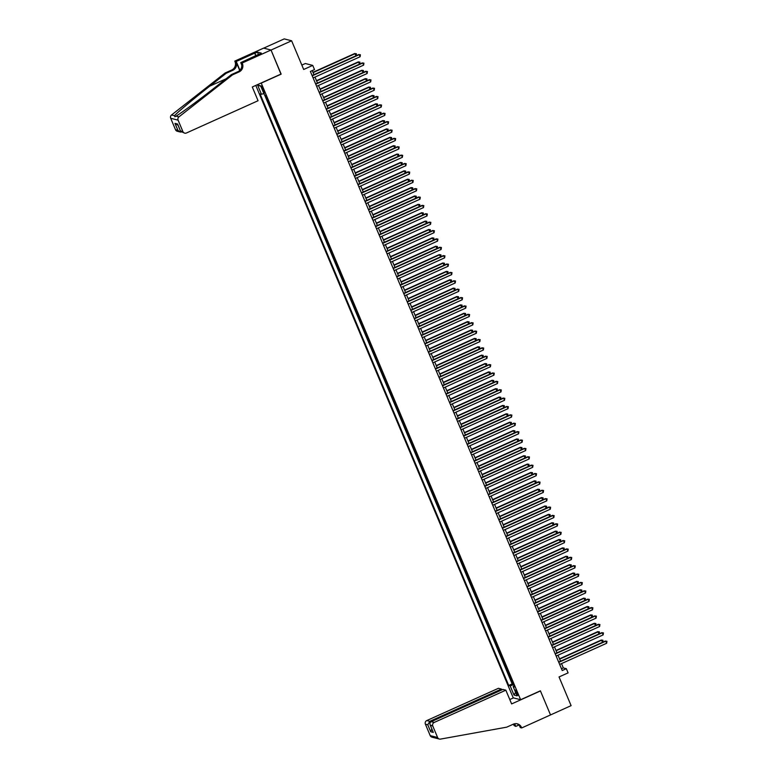 <?xml version="1.0" encoding="UTF-8"?>
<svg xmlns="http://www.w3.org/2000/svg" width="778" height="778" viewBox="0 0 778 778"><rect width="100%" height="100%" fill="white"/><g stroke="black" fill="none" stroke-linecap="round" stroke-linejoin="round"><path stroke-width="1.17" d="M517.312 692.897A2.937 0.525 -114.2 0 0 515.464 690.047A2.937 0.525 -114.2 0 0 516.028 692.566A2.937 0.525 -114.2 0 0 517.876 695.406A2.937 0.525 -114.2 0 0 517.312 692.897M255.787 85.415L513.227 697.837L520.628 699.723L261.184 82.983M263.684 48.148L284.223 38.9L291.624 40.787L303.683 69.485L312.737 65.401L305.336 63.524L301.835 65.099M520.628 699.723L540.389 690.825L550.513 714.914L540.447 690.952L511.623 703.925L505.846 690.183L434.212 722.441A2.752 2.684 104.3 0 0 432.792 726.069L437.606 737.505A2.752 2.684 104.3 0 0 440.504 739.1L506.702 727.167L513.285 724.201A6.428 6.263 -75.7 0 1 521.523 727.469L521.717 727.936L571.101 705.646L559.042 676.948L568.096 672.873L566.335 668.681L563.33 667.913L561.521 663.595M280.946 74.085L271.036 50.055L291.624 40.787M265.337 95.266L266.728 97.376M268.274 101.062L270.248 105.75M271.794 109.435L273.768 114.133M275.324 117.818L277.289 122.506M278.845 126.192L280.819 130.889M282.365 134.575L284.34 139.272M285.886 142.958L287.86 147.645M289.406 151.331L291.38 156.028M292.927 159.714L294.901 164.401M296.457 168.087L298.421 172.784M299.977 176.47L301.952 181.157M303.498 184.853L305.472 189.54M307.018 193.226L308.992 197.923M310.539 201.609L312.513 206.296M314.059 209.982L316.033 214.679M317.589 218.365L319.554 223.053M321.11 226.738L323.084 231.436M324.63 235.121L326.604 239.809M328.151 243.504L330.125 248.192M331.671 251.877L333.645 256.575M335.201 260.26L337.166 264.948M338.722 268.634L340.696 273.331M342.242 277.017L344.216 281.704M345.763 285.39L347.737 290.087M349.283 293.773L351.257 298.46M352.804 302.156L354.778 306.843M356.334 310.529L358.298 315.226M359.854 318.912L361.828 323.599M363.375 327.285L365.349 331.982M366.895 335.668L368.869 340.356M370.416 344.041L372.39 348.739M373.936 352.424L375.91 357.121M377.466 360.807L379.431 365.495M380.987 369.18L382.961 373.878M384.507 377.563L386.481 382.251M388.028 385.937L390.002 390.634M391.548 394.32L393.522 399.007M395.068 402.693L397.043 407.39M398.599 411.076L400.563 415.773M402.119 419.459L404.093 424.146M405.639 427.832L407.614 432.529M409.16 436.215L411.134 440.902M412.68 444.588L414.655 449.285M416.211 452.971L418.175 457.659M419.731 461.354L421.695 466.041M423.251 469.727L425.226 474.424M426.772 478.11L428.746 482.798M430.292 486.483L432.267 491.181M433.813 494.866L435.787 499.554M437.343 503.24L439.307 507.937M440.863 511.623L442.838 516.31M444.384 520.005L446.358 524.693M447.904 528.379L449.879 533.076M451.425 536.762L453.399 541.449M454.945 545.135L456.919 549.832M458.475 553.518L460.44 558.205M461.996 561.891L463.97 566.588M465.516 570.274L467.49 574.961M469.037 578.657L471.011 583.344M472.557 587.03L474.531 591.727M476.078 595.413L478.052 600.101M479.608 603.786L481.572 608.484M483.128 612.169L485.102 616.857M486.649 620.543L488.623 625.24M490.169 628.925L492.143 633.623M493.69 637.308L495.664 641.996M497.21 645.682L499.184 650.379M500.74 654.065L502.705 658.752M504.261 662.438L506.235 667.135M507.781 670.821L509.755 675.508M312.737 65.401L314.506 69.592L310.383 71.45L562.222 670.529L566.335 668.681M262.069 88.371L262.847 90.219A2.849 0.506 -114.2 0 0 264.627 92.971A2.849 0.506 -114.2 0 0 264.082 90.53L263.304 88.692A2.849 0.506 -114.2 0 0 261.525 85.94A2.849 0.506 -114.2 0 0 262.069 88.371L262.983 87.963M514.141 685.943L513.159 686.595L514.559 686.955L265.901 95.412L264.501 95.052L260.63 85.833L257.586 85.065L261.457 94.284L260.056 93.924L508.724 685.467L510.125 685.826L513.626 684.728M513.159 686.595L517.039 695.814L513.995 695.046L510.125 685.826M266.864 97.707L266.3 97.561M264.666 95.101L512.177 683.911L513.276 683.891M511.302 679.194L510.738 679.058L512.848 684.086M509.891 675.849L509.327 675.703M506.371 667.466L505.807 667.32M502.851 659.092L502.287 658.947M499.33 650.709L498.766 650.564M495.81 642.336L495.236 642.19M492.279 633.953L491.715 633.807M488.759 625.57L488.195 625.434M485.239 617.197L484.675 617.051M481.718 608.814L481.154 608.668M478.198 600.441L477.634 600.295M474.677 592.058L474.103 591.912M471.147 583.685L470.583 583.539M467.627 575.302L467.063 575.156M464.106 566.919L463.542 566.783M460.586 558.546L460.022 558.4M457.065 550.163L456.501 550.017M453.545 541.789L452.971 541.644M450.015 533.407L449.451 533.261M446.494 525.024L445.93 524.887M442.974 516.65L442.41 516.504M439.453 508.267L438.889 508.131M435.933 499.894L435.369 499.748M432.412 491.511L431.839 491.365M428.882 483.138L428.318 482.992M425.362 474.755L424.798 474.609M421.841 466.372L421.277 466.236M418.321 457.999L417.757 457.853M414.8 449.616L414.227 449.48M411.27 441.243L410.706 441.097M407.75 432.86L407.186 432.714M404.229 424.487L403.665 424.341M400.709 416.104L400.145 415.958M397.188 407.721L396.624 407.584M393.668 399.347L393.094 399.202M390.138 390.964L389.574 390.819M386.617 382.591L386.053 382.445M383.097 374.208L382.533 374.062M379.576 365.835L379.012 365.689M376.056 357.452L375.492 357.306M372.536 349.069L371.962 348.933M369.005 340.696L368.441 340.55M365.485 332.313L364.921 332.167M361.964 323.94L361.4 323.794M358.444 315.557L357.88 315.411M354.924 307.184L354.36 307.038M351.403 298.801L350.829 298.655M347.873 290.418L347.309 290.282M344.353 282.044L343.788 281.899M340.832 273.661L340.268 273.516M337.312 265.288L336.748 265.142M333.791 256.905L333.227 256.759M330.261 248.522L329.697 248.386M326.741 240.149L326.176 240.003M323.22 231.766L322.656 231.63M319.7 223.393L319.136 223.247M316.179 215.01L315.615 214.864M312.659 206.637L312.085 206.491M309.129 198.254L308.565 198.108M305.608 189.871L305.044 189.735M302.088 181.498L301.524 181.352M298.567 173.115L298.003 172.979M295.047 164.742L294.483 164.596M291.526 156.359L290.953 156.213M287.996 147.985L287.432 147.839M284.476 139.602L283.912 139.457M280.955 131.219L280.391 131.083M277.435 122.846L276.871 122.7M273.914 114.463L273.35 114.317M270.394 106.09L269.82 105.944M281.159 74.143L261.398 83.042M560.51 661.203L558.001 655.222M556.99 652.83L554.471 646.839M553.469 644.447L550.95 638.456M549.949 636.073L547.43 630.083M546.428 627.69L543.91 621.7M542.908 619.307L540.389 613.327M539.378 610.934L536.869 604.944M535.857 602.551L533.338 596.57M532.337 594.178L529.818 588.187M528.816 585.795L526.298 579.805M525.296 577.422L522.777 571.431M521.775 569.039L519.257 563.048M518.245 560.656L515.736 554.675M514.725 552.283L512.206 546.292M511.204 543.9L508.686 537.919M507.684 535.527L505.165 529.536M504.163 527.144L501.645 521.153M500.633 518.77L498.124 512.78M497.113 510.387L494.594 504.397M493.592 502.005L491.074 496.024M490.072 493.631L487.553 487.641M486.551 485.248L484.033 479.267M483.031 476.875L480.512 470.885M479.501 468.492L476.992 462.502M475.98 460.109L473.462 454.128M472.46 451.736L469.941 445.745M468.94 443.353L466.421 437.372M465.419 434.98L462.9 428.989M461.899 426.597L459.38 420.606M458.368 418.224L455.859 412.233M454.848 409.841L452.329 403.85M451.328 401.458L448.809 395.477M447.807 393.084L445.288 387.094M444.287 384.702L441.768 378.721M440.766 376.328L438.247 370.338M437.236 367.945L434.727 361.955M433.716 359.572L431.197 353.582M430.195 351.189L427.676 345.199M426.675 342.806L424.156 336.825M423.154 334.433L420.635 328.442M419.624 326.05L417.115 320.069M416.104 317.677L413.585 311.686M412.583 309.294L410.064 303.303M409.063 300.921L406.544 294.93M405.542 292.538L403.023 286.547M402.022 284.155L399.503 278.174M398.492 275.782L395.983 269.791M394.971 267.399L392.452 261.418M391.451 259.025L388.932 253.035M387.93 250.642L385.411 244.652M384.41 242.269L381.891 236.279M380.889 233.886L378.371 227.896M377.359 225.503L374.85 219.522M373.839 217.13L371.32 211.139M370.318 208.747L367.8 202.766M366.798 200.374L364.279 194.383M363.277 191.991L360.759 186M359.757 183.608L357.238 177.627M356.227 175.235L353.718 169.244M352.706 166.852L350.188 160.871M349.186 158.479L346.667 152.488M345.665 150.096L343.147 144.105M342.145 141.722L339.626 135.732M338.615 133.339L336.106 127.349M335.094 124.957L332.585 118.976M331.574 116.583L329.055 110.593M328.053 108.2L325.535 102.219M324.533 99.827L322.014 93.837M321.013 91.444L318.494 85.454M317.482 83.071L314.973 77.08M313.962 74.688L312.25 70.603M561.473 668.759L563.33 667.913M263.859 93.525L261.457 94.284M512.177 683.911L508.724 685.467M260.815 86.28L257.586 85.065M513.995 695.046L515.571 692.323M312.221 75.826L359.222 54.664L360.107 56.755L313.106 77.917M312.104 75.524L358.726 54.538L360.409 54.771L360.107 56.755M358.726 54.538L360.409 54.771M356.1 55.715L354.719 53.517L312.97 72.315M354.719 53.517L356.412 53.75L355.225 53.643L313.096 72.617M356.412 53.75L356.12 55.705M258.063 100.732L186.428 132.989A2.752 2.684 104.3 0 1 182.898 131.589L178.094 120.152L170.693 118.266A2.752 2.684 -75.7 0 1 171.539 114.979L225.105 72.996L231.688 70.03A6.428 6.263 104.3 0 0 234.985 61.569L234.791 61.102L263.616 48.129L271.016 50.016L281.111 74.017L252.286 86.99L258.063 100.732M225.105 72.996L226.194 73.268L209.778 86.144C194.023 98.436 177.355 112.411 174.467 115.728L174.943 116.778L176.013 116.126C180.943 113.325 199.343 99.788 214.991 87.476L231.406 74.6L238 71.634A6.428 6.263 104.3 0 0 241.297 63.174L242.386 63.446L242.201 62.989L271.016 50.016M231.406 74.6L232.505 74.873L239.089 71.907A6.428 6.263 104.3 0 0 242.386 63.446M239.721 70.487L236.084 61.841A6.428 6.263 104.3 0 1 232.787 70.302L226.194 73.268M175.497 129.702L177.89 130.315L180.156 131.988L177.287 131.258A2.752 2.684 -75.7 0 1 175.497 129.702L170.693 118.266M176.013 116.126L178.94 116.865L232.505 74.873M255.816 55.831L254.688 53.167L256.05 55.724M258.948 54.421L261.34 53.118L257.479 52.136L255.009 53.254M258.87 54.236L240.742 62.619L242.201 62.989M234.791 61.102L236.249 61.472L239.945 70.263M254.688 53.167L236.249 61.472M241.773 65.051L240.742 62.619M178.94 116.865A2.752 2.684 104.3 0 0 178.094 120.152M257.479 52.136L258.52 54.616M180.156 131.988L181.148 132.085M177.89 130.315L174.962 123.362L178.045 125.248M174.962 123.362L177.588 124.023L177.909 124.791M177.588 124.023L180.632 131.385L184.687 133.145M501.791 689.901L501.431 689.065L498.445 688.297L426.811 720.554L429.796 721.323L430.283 722.47M501.431 689.065L429.796 721.323L427.783 724.795L425.391 724.182L430.205 735.618L437.606 737.505M518.897 725.008L515.765 726.419L514.122 725.582A6.428 6.263 -75.7 0 0 513.315 724.192M521.717 727.936L520.258 727.566L519.412 725.553M513.441 697.895L509.775 699.539M505.846 690.183L502.86 689.425L431.216 721.683L434.212 722.441M514.355 723.832L515.211 725.864L514.122 725.582M514.647 723.764L515.765 726.419M439.395 739.061L431.994 737.174A2.752 2.684 -75.7 0 1 430.205 735.618M425.391 724.182A2.752 2.684 -75.7 0 1 426.811 720.554M516.787 723.725A6.428 6.263 -75.7 0 1 520.424 727.197L521.523 727.469M513.957 723.948A6.428 6.263 -75.7 0 1 515.211 725.864M432.792 726.069L430.146 724.96L432.899 731.398M433.074 731.913L430.399 725.456C429.563 723.783 429.835 722.519 431.216 721.683M433.327 732.419L430.711 731.748L431.8 728.889M315.751 84.199L362.743 63.037L363.627 65.138L316.627 86.3M315.625 83.907L362.247 62.911L363.929 63.144L363.627 65.138M362.247 62.911L363.929 63.144M319.272 92.582L366.273 71.42L367.148 73.511L320.147 94.673M319.145 92.281L365.767 71.294L367.449 71.527L367.148 73.511M365.767 71.294L367.449 71.527M322.792 100.965L369.793 79.794L370.668 81.894L323.667 103.056M322.666 100.663L369.287 79.667L370.98 79.91L370.668 81.894M369.287 79.667L370.98 79.91M326.313 109.338L373.314 88.177L374.189 90.267L327.198 111.429M326.186 109.046L372.818 88.05L374.5 88.284L374.189 90.267M372.818 88.05L374.5 88.284M358.25 61.89L359.932 62.133L359.64 64.088L358.25 61.89L316.49 80.698M359.932 62.133L358.746 62.026L316.617 80.99M363.141 72.471L361.77 70.273L320.011 89.071M361.77 70.273L363.452 70.506L362.266 70.399L320.137 89.373M363.452 70.506L363.17 72.461M365.29 78.656L366.973 78.889L366.691 80.844L365.29 78.656L323.531 97.454M366.973 78.889L365.786 78.782L323.658 97.746M370.182 89.237L368.811 87.029L327.052 105.827M368.811 87.029L370.493 87.262L369.317 87.155L327.178 106.129M370.493 87.262L370.211 89.217M329.833 117.721L376.834 96.56L377.719 98.65L330.718 119.812M329.707 117.42L376.338 96.423L378.02 96.667L377.719 98.65M376.338 96.423L378.02 96.667M373.703 97.61L372.331 95.412L330.582 114.21M372.331 95.412L374.024 95.645L372.837 95.538L330.699 114.512M374.024 95.645L373.732 97.6M333.354 126.094L380.354 104.933L381.239 107.033L334.239 128.195M333.237 125.803L379.859 104.806L381.541 105.04L381.239 107.033M379.859 104.806L381.541 105.04M375.852 103.785L377.544 104.028L377.252 105.983L375.852 103.785L334.102 122.593M377.544 104.028L376.358 103.912L334.229 122.885M336.884 134.477L383.875 113.316L384.76 115.407L337.759 136.568M336.757 134.176L383.379 113.189L385.061 113.423L384.76 115.407M383.379 113.189L385.061 113.423M380.753 114.366L379.382 112.168L337.623 130.967M379.382 112.168L381.064 112.402L379.878 112.295L337.749 131.268M381.064 112.402L380.773 114.356M340.404 142.851L387.405 121.689L388.28 123.79L341.279 144.951M340.278 142.559L386.899 121.562L388.582 121.796L388.28 123.79M386.899 121.562L388.582 121.796M382.902 120.541L384.585 120.785L384.303 122.739L382.902 120.541L341.143 139.35M384.585 120.785L383.398 120.678L341.27 139.641M343.925 151.233L390.926 130.072L391.801 132.163L344.81 153.324M343.798 150.932L390.42 129.945L392.112 130.179L391.801 132.163M390.42 129.945L392.112 130.179M387.794 131.122L386.423 128.924L344.664 147.723M386.423 128.924L388.105 129.158L386.919 129.051L344.79 148.024M388.105 129.158L387.823 131.112M347.445 159.616L394.446 138.445L395.331 140.546L348.33 161.707M347.319 159.315L393.95 138.319L395.632 138.562L395.331 140.546M393.95 138.319L395.632 138.562M389.943 137.307L391.626 137.541L391.344 139.495L389.943 137.307L348.194 156.106M391.626 137.541L390.449 137.434L348.311 156.397M350.966 167.99L397.966 146.828L398.851 148.919L351.851 170.09M350.849 167.698L397.47 146.702L399.153 146.935L398.851 148.919M397.47 146.702L399.153 146.935M394.835 147.888L393.464 145.681L351.714 164.489M393.464 145.681L395.156 145.914L393.969 145.807L351.841 164.78M395.156 145.914L394.864 147.869M354.496 176.373L401.487 155.211L402.372 157.302L355.371 178.463M354.369 176.071L400.991 155.085L402.673 155.318L402.372 157.302M400.991 155.085L402.673 155.318M398.365 156.261L396.984 154.063L355.235 172.862M396.984 154.063L398.676 154.297L397.49 154.19L355.361 173.163M398.676 154.297L398.385 156.252M358.016 184.746L405.017 163.584L405.892 165.685L358.891 186.846M357.89 184.454L404.511 163.458L406.194 163.691L405.892 165.685M404.511 163.458L406.194 163.691M401.886 164.644L400.514 162.437L358.755 181.245M400.514 162.437L402.197 162.68L401.01 162.563L358.882 181.537M402.197 162.68L401.915 164.635M361.537 193.129L408.538 171.967L409.413 174.058L362.412 195.22M361.41 192.827L408.032 171.841L409.714 172.074L409.413 174.058M408.032 171.841L409.714 172.074M405.406 173.017L404.035 170.82L362.276 189.618M404.035 170.82L405.717 171.053L404.531 170.946L362.402 189.92M405.717 171.053L405.435 173.008M365.057 201.502L412.058 180.34L412.933 182.441L365.942 203.603M364.931 201.21L411.552 180.214L413.244 180.447L412.933 182.441M411.552 180.214L413.244 180.447M408.927 181.4L407.555 179.203L365.796 198.001M407.555 179.203L409.238 179.436L408.051 179.329L365.923 198.293M409.238 179.436L408.956 181.391M368.577 209.885L415.578 188.723L416.463 190.814L369.462 211.976M368.451 209.593L415.082 188.597L416.765 188.83L416.463 190.814M415.082 188.597L416.765 188.83M412.447 189.783L411.076 187.576L369.326 206.374M411.076 187.576L412.758 187.809L411.581 187.702L369.443 206.676M412.758 187.809L412.476 189.764M372.098 218.268L419.099 197.097L419.984 199.197L372.983 220.359M371.981 217.966L418.603 196.97L420.285 197.213L419.984 199.197M418.603 196.97L420.285 197.213M414.596 195.959L416.288 196.192L415.997 198.147L414.596 195.959L372.847 214.757M416.288 196.192L415.102 196.085L372.973 215.049M375.628 226.641L422.619 205.48L423.504 207.57L376.503 228.742M375.502 226.349L422.123 205.353L423.806 205.587L423.504 207.57M422.123 205.353L423.806 205.587M419.498 206.54L418.126 204.332L376.367 223.14M418.126 204.332L419.809 204.565L418.622 204.458L376.494 223.432M419.809 204.565L419.517 206.52M379.149 235.024L426.149 213.862L427.025 215.953L380.024 237.115M379.022 234.723L425.644 213.736L427.326 213.969L427.025 215.953M425.644 213.736L427.326 213.969M421.647 212.715L423.329 212.948L423.047 214.903L421.647 212.715L379.888 231.513M423.329 212.948L422.143 212.841L380.014 231.815M382.669 243.397L429.67 222.236L430.545 224.336L383.544 245.498M382.543 243.106L429.164 222.109L430.856 222.343L430.545 224.336M429.164 222.109L430.856 222.343M426.539 223.296L425.167 221.088L383.408 239.896M425.167 221.088L426.85 221.331L425.663 221.215L383.535 240.188M426.85 221.331L426.568 223.286M386.189 251.78L433.19 230.619L434.066 232.71L387.074 253.871M386.063 251.479L432.685 230.492L434.377 230.726L434.066 232.71M432.685 230.492L434.377 230.726M430.059 231.669L428.688 229.471L386.929 248.27M428.688 229.471L430.37 229.704L429.184 229.598L387.055 248.571M430.37 229.704L430.088 231.659M389.71 260.153L436.711 238.992L437.596 241.092L390.595 262.254M389.584 259.862L436.215 238.865L437.897 239.099L437.596 241.092M436.215 238.865L437.897 239.099M432.208 237.854L433.891 238.087L433.609 240.042L432.208 237.854L390.459 256.652M433.891 238.087L432.714 237.98L390.575 256.944M393.23 268.536L440.231 247.375L441.116 249.466L394.115 270.627M393.114 268.245L439.735 247.248L441.418 247.482L441.116 249.466M439.735 247.248L441.418 247.482M437.11 248.435L435.729 246.227L393.979 265.026M435.729 246.227L437.421 246.461L436.234 246.354L394.106 265.327M437.421 246.461L437.129 248.415M396.761 276.919L443.752 255.758L444.637 257.849L397.636 279.01M396.634 276.618L443.256 255.622L444.938 255.865L444.637 257.849M443.256 255.622L444.938 255.865M439.259 254.61L440.941 254.844L440.649 256.798L439.259 254.61L397.5 273.409M440.941 254.844L439.755 254.737L397.626 273.7M400.281 285.293L447.282 264.131L448.157 266.222L401.156 287.393M400.155 285.001L446.776 264.005L448.459 264.238L448.157 266.222M446.776 264.005L448.459 264.238M403.801 293.676L450.802 272.514L451.678 274.605L404.677 295.766M403.675 293.374L450.297 272.388L451.989 272.621L451.678 274.605M450.297 272.388L451.989 272.621M407.322 302.049L454.323 280.887L455.198 282.988L408.207 304.149M407.195 301.757L453.817 280.761L455.509 280.994L455.198 282.988M453.817 280.761L455.509 280.994M444.15 265.191L442.779 262.983L401.02 281.792M442.779 262.983L444.462 263.217L443.275 263.11L401.147 282.083M444.462 263.217L444.18 265.172M446.3 271.366L447.982 271.6L447.7 273.555L446.3 271.366L404.541 290.165M447.982 271.6L446.796 271.493L404.667 290.466M451.191 281.947L449.82 279.74L408.061 298.548M449.82 279.74L451.503 279.983L450.326 279.876L408.187 298.84M451.503 279.983L451.221 281.937M410.842 310.432L457.843 289.27L458.728 291.361L411.727 312.523M410.716 310.13L457.347 289.144L459.03 289.377L458.728 291.361M457.347 289.144L459.03 289.377M454.712 290.32L453.341 288.123L411.591 306.921M453.341 288.123L455.023 288.356L453.846 288.249L411.708 307.222M455.023 288.356L454.741 290.311M414.363 318.805L461.364 297.643L462.249 299.744L415.248 320.906M414.246 318.513L460.868 297.517L462.55 297.76L462.249 299.744M460.868 297.517L462.55 297.76M456.861 296.506L458.553 296.739L458.261 298.694L456.861 296.506L415.112 315.304M458.553 296.739L457.367 296.632L415.238 315.596M417.893 327.188L464.884 306.026L465.769 308.117L418.768 329.279M417.767 326.896L464.388 305.9L466.071 306.133L465.769 308.117M464.388 305.9L466.071 306.133M461.762 307.086L460.391 304.879L418.632 323.677M460.391 304.879L462.074 305.112L460.887 305.005L418.759 323.979M462.074 305.112L461.782 307.067M421.413 335.571L468.414 314.409L469.29 316.5L422.289 337.662M421.287 335.269L467.909 314.273L469.591 314.516L469.29 316.5M467.909 314.273L469.591 314.516M465.283 315.46L463.912 313.262L422.153 332.06M463.912 313.262L465.594 313.495L464.408 313.388L422.279 332.362M465.594 313.495L465.312 315.45M424.934 343.944L471.935 322.782L472.81 324.883L425.819 346.045M424.807 343.652L471.429 322.656L473.121 322.889L472.81 324.883M471.429 322.656L473.121 322.889M468.803 323.843L467.432 321.635L425.673 340.443M467.432 321.635L469.115 321.878L467.928 321.761L425.799 340.735M469.115 321.878L468.833 323.833M428.454 352.327L475.455 331.165L476.34 333.256L429.339 354.418M428.328 352.026L474.959 331.039L476.642 331.272L476.34 333.256M474.959 331.039L476.642 331.272M470.953 330.018L472.635 330.251L472.353 332.206L470.953 330.018L429.203 348.816M472.635 330.251L471.458 330.144L429.32 349.118M431.975 360.7L478.976 339.539L479.861 341.639L432.86 362.801M431.858 360.409L478.48 339.412L480.162 339.646L479.861 341.639M478.48 339.412L480.162 339.646M475.844 340.599L474.473 338.391L432.724 357.199M474.473 338.391L476.165 338.634L474.979 338.527L432.84 357.491M476.165 338.634L475.873 340.589M435.495 369.083L482.496 347.922L483.381 350.012L436.38 371.174M435.379 368.782L482 347.795L483.683 348.029L483.381 350.012M482 347.795L483.683 348.029M477.993 346.774L479.686 347.007L479.394 348.962L477.993 346.774L436.244 365.572M479.686 347.007L478.499 346.9L436.37 365.874M439.025 377.466L486.017 356.295L486.902 358.395L439.901 379.557M438.899 377.165L485.521 356.168L487.203 356.412L486.902 358.395M485.521 356.168L487.203 356.412M481.524 355.157L483.206 355.39L482.914 357.345L481.524 355.157L439.764 373.955M483.206 355.39L482.02 355.283L439.891 374.247M442.546 385.839L489.547 364.678L490.422 366.769L443.421 387.93M442.419 385.548L489.041 364.551L490.724 364.785L490.422 366.769M489.041 364.551L490.724 364.785M486.415 365.738L485.044 363.53L443.285 382.329M485.044 363.53L486.727 363.764L485.54 363.657L443.411 382.63M486.727 363.764L486.445 365.718M446.066 394.222L493.067 373.061L493.942 375.152L446.951 396.313M445.94 393.921L492.562 372.925L494.254 373.168L493.942 375.152M492.562 372.925L494.254 373.168M488.565 371.913L490.247 372.147L489.965 374.101L488.565 371.913L446.805 390.712M490.247 372.147L489.061 372.04L446.932 391.013M449.587 402.596L496.588 381.434L497.473 383.535L450.472 404.696M449.46 402.304L496.092 381.308L497.774 381.541L497.473 383.535M496.092 381.308L497.774 381.541M493.456 382.494L492.085 380.286L450.336 399.095M492.085 380.286L493.767 380.53L492.591 380.413L450.452 399.386M493.767 380.53L493.485 382.484M453.107 410.979L500.108 389.817L500.993 391.908L453.992 413.069M452.99 410.677L499.612 389.69L501.295 389.924L500.993 391.908M499.612 389.69L501.295 389.924M495.605 388.669L497.298 388.903L497.006 390.857L495.605 388.669L453.856 407.468M497.298 388.903L496.111 388.796L453.982 407.769M456.637 419.352L503.629 398.19L504.514 400.291L457.513 421.452M456.511 419.06L503.133 398.064L504.815 398.297L504.514 400.291M503.133 398.064L504.815 398.297M500.507 399.25L499.136 397.043L457.376 415.851M499.136 397.043L500.818 397.286L499.632 397.179L457.503 416.142M500.818 397.286L500.526 399.24M460.158 427.735L507.159 406.573L508.034 408.664L461.033 429.826M460.031 427.433L506.653 406.447L508.335 406.68L508.034 408.664M506.653 406.447L508.335 406.68M502.656 405.426L504.339 405.659L504.056 407.614L502.656 405.426L460.897 424.224M504.339 405.659L503.152 405.552L461.023 424.525M463.678 436.118L510.679 414.946L511.554 417.047L464.554 438.209M463.552 435.816L510.174 414.82L511.866 415.063L511.554 417.047M510.174 414.82L511.866 415.063M507.548 416.006L506.177 413.808L464.417 432.607M506.177 413.808L507.859 414.042L506.673 413.935L464.544 432.899M507.859 414.042L507.577 415.997M467.199 444.491L514.2 423.329L515.075 425.42L468.084 446.591M467.072 444.199L513.694 423.203L515.386 423.436L515.075 425.42M513.694 423.203L515.386 423.436M511.068 424.389L509.697 422.182L467.938 440.99M509.697 422.182L511.379 422.415L510.193 422.308L468.064 441.282M511.379 422.415L511.097 424.37M470.719 452.874L517.72 431.712L518.605 433.803L471.604 454.965M470.593 452.572L517.224 431.586L518.907 431.819L518.605 433.803M517.224 431.586L518.907 431.819M513.217 430.565L514.9 430.798L514.618 432.753L513.217 430.565L471.468 449.363M514.9 430.798L513.723 430.691L471.585 449.665M474.24 461.247L521.241 440.085L522.126 442.186L475.125 463.348M474.123 460.955L520.745 439.959L522.427 440.192L522.126 442.186M520.745 439.959L522.427 440.192M518.109 441.145L516.738 438.938L474.988 457.746M516.738 438.938L518.43 439.181L517.244 439.064L475.115 458.038M518.43 439.181L518.138 441.136M477.77 469.63L524.761 448.468L525.646 450.559L478.645 471.721M477.643 469.329L524.265 448.342L525.947 448.575L525.646 450.559M524.265 448.342L525.947 448.575M521.639 449.519L520.268 447.321L478.509 466.119M520.268 447.321L521.95 447.554L520.764 447.447L478.635 466.421M521.95 447.554L521.659 449.509M481.29 478.003L528.291 456.842L529.166 458.942L482.166 480.104M481.164 477.711L527.785 456.715L529.468 456.949L529.166 458.942M527.785 456.715L529.468 456.949M525.16 457.902L523.788 455.704L482.029 474.502M523.788 455.704L525.471 455.937L524.284 455.83L482.156 474.794M525.471 455.937L525.189 457.892M484.811 486.386L531.812 465.225L532.687 467.315L485.686 488.477M484.684 486.094L531.306 465.098L532.998 465.332L532.687 467.315M531.306 465.098L532.998 465.332M527.309 464.077L528.991 464.31L528.709 466.265L527.309 464.077L485.55 482.875M528.991 464.31L527.805 464.203L485.676 483.177M488.331 494.769L535.332 473.598L536.207 475.698L489.216 496.86M488.205 494.468L534.826 473.471L536.519 473.714L536.207 475.698M534.826 473.471L536.519 473.714M532.201 474.658L530.829 472.46L489.07 491.258M530.829 472.46L532.512 472.693L531.325 472.586L489.197 491.55M532.512 472.693L532.23 474.648M491.852 503.142L538.853 481.981L539.738 484.072L492.737 505.243M491.725 502.851L538.357 481.854L540.039 482.088L539.738 484.072M538.357 481.854L540.039 482.088M535.721 483.041L534.35 480.833L492.6 499.641M534.35 480.833L536.032 481.067L534.856 480.96L492.717 499.933M536.032 481.067L535.75 483.021M495.372 511.525L542.373 490.364L543.258 492.455L496.257 513.616M495.255 511.224L541.877 490.237L543.559 490.471L543.258 492.455M541.877 490.237L543.559 490.471M537.87 489.216L539.562 489.45L539.271 491.404L537.87 489.216L496.121 508.015M539.562 489.45L538.376 489.343L496.247 508.316M498.902 519.899L545.893 498.737L546.778 500.838L499.777 521.999M498.776 519.607L545.397 498.61L547.08 498.844L546.778 500.838M545.397 498.61L547.08 498.844M542.772 499.797L541.4 497.589L499.641 516.398M541.4 497.589L543.083 497.832L541.896 497.716L499.768 516.689M543.083 497.832L542.791 499.787M502.423 528.281L549.424 507.12L550.299 509.211L503.298 530.372M502.296 527.98L548.918 506.993L550.6 507.227L550.299 509.211M548.918 506.993L550.6 507.227M544.921 505.972L546.603 506.206L546.321 508.16L544.921 505.972L503.162 524.771M546.603 506.206L545.417 506.099L503.288 525.072M505.943 536.655L552.944 515.493L553.819 517.594L506.818 538.755M505.817 536.363L552.438 515.367L554.13 515.61L553.819 517.594M552.438 515.367L554.13 515.61M549.813 516.553L548.441 514.355L506.682 533.154M548.441 514.355L550.124 514.589L548.937 514.482L506.809 533.445M550.124 514.589L549.842 516.543M509.464 545.038L556.465 523.876L557.34 525.967L510.349 547.129M509.337 544.746L555.969 523.75L557.651 523.983L557.34 525.967M555.969 523.75L557.651 523.983M553.333 524.936L551.962 522.728L510.203 541.527M551.962 522.728L553.644 522.962L552.468 522.855L510.329 541.828M553.644 522.962L553.362 524.917M512.984 553.421L559.985 532.259L560.87 534.35L513.869 555.511M512.858 553.119L559.489 532.123L561.171 532.366L560.87 534.35M559.489 532.123L561.171 532.366M556.854 533.309L555.482 531.111L513.733 549.91M555.482 531.111L557.174 531.345L555.988 531.238L513.85 550.202M557.174 531.345L556.883 533.3M516.504 561.794L563.505 540.632L564.39 542.723L517.389 563.894M516.388 561.502L563.009 540.506L564.692 540.739L564.39 542.723M563.009 540.506L564.692 540.739M559.003 539.485L560.695 539.718L560.403 541.673L559.003 539.485L517.253 558.293M560.695 539.718L559.508 539.611L517.38 558.585M520.035 570.177L567.026 549.015L567.911 551.106L520.91 572.268M519.908 569.875L566.53 548.889L568.212 549.122L567.911 551.106M566.53 548.889L568.212 549.122M562.533 547.868L564.215 548.101L563.924 550.056L562.533 547.868L520.774 566.666M564.215 548.101L563.029 547.994L520.9 566.967M523.555 578.55L570.556 557.388L571.431 559.489L524.43 580.651M523.429 578.258L570.05 557.262L571.733 557.495L571.431 559.489M570.05 557.262L571.733 557.495M567.425 558.448L566.053 556.241L524.294 575.049M566.053 556.241L567.736 556.484L566.549 556.377L524.421 575.341M567.736 556.484L567.454 558.439M527.076 586.933L574.076 565.771L574.952 567.862L527.961 589.024M526.949 586.631L573.571 565.645L575.263 565.878L574.952 567.862M573.571 565.645L575.263 565.878M569.574 564.624L571.256 564.857L570.974 566.812L569.574 564.624L527.815 583.422M571.256 564.857L570.07 564.75L527.941 583.724M530.596 595.306L577.597 574.145L578.482 576.245L531.481 597.407M530.47 595.014L577.101 574.018L578.783 574.261L578.482 576.245M577.101 574.018L578.783 574.261M574.465 575.205L573.094 573.007L531.345 591.805M573.094 573.007L574.777 573.24L573.6 573.133L531.462 592.097M574.777 573.24L574.495 575.195M534.116 603.689L581.117 582.528L582.002 584.618L535.001 605.78M534 603.397L580.621 582.401L582.304 582.634L582.002 584.618M580.621 582.401L582.304 582.634M577.986 583.588L576.615 581.38L534.865 600.178M576.615 581.38L578.307 581.613L577.12 581.506L534.992 600.48M578.307 581.613L578.015 583.568M537.647 612.072L584.638 590.91L585.523 593.001L538.522 614.163M537.52 611.771L584.142 590.774L585.824 591.017L585.523 593.001M584.142 590.774L585.824 591.017M581.516 591.961L580.135 589.763L538.386 608.561M580.135 589.763L581.827 589.996L580.641 589.889L538.512 608.863M581.827 589.996L581.536 591.951M541.167 620.445L588.168 599.284L589.043 601.384L542.042 622.546M541.041 620.154L587.662 599.157L589.345 599.391L589.043 601.384M587.662 599.157L589.345 599.391M583.665 598.136L585.348 598.379L585.066 600.334L583.665 598.136L541.906 616.944M585.348 598.379L584.161 598.263L542.033 617.236M544.688 628.828L591.688 607.667L592.564 609.758L545.563 630.919M544.561 628.527L591.183 607.54L592.865 607.774L592.564 609.758M591.183 607.54L592.865 607.774M588.557 608.717L587.186 606.519L545.427 625.317M587.186 606.519L588.868 606.752L587.682 606.645L545.553 625.619M588.868 606.752L588.586 608.707M548.208 637.201L595.209 616.04L596.084 618.14L549.093 639.302M548.082 636.91L594.703 615.913L596.395 616.147L596.084 618.14M594.703 615.913L596.395 616.147M592.077 617.1L590.706 614.892L548.947 633.7M590.706 614.892L592.389 615.135L591.202 615.028L549.074 633.992M592.389 615.135L592.107 617.09M551.728 645.584L598.729 624.423L599.614 626.514L552.613 647.675M551.602 645.283L598.233 624.296L599.916 624.53L599.614 626.514M598.233 624.296L599.916 624.53M594.227 623.275L595.909 623.509L595.627 625.463L594.227 623.275L552.477 642.074M595.909 623.509L594.732 623.402L552.594 642.375M555.249 653.967L602.25 632.796L603.135 634.897L556.134 656.058M555.132 653.666L601.754 632.67L603.436 632.913L603.135 634.897M601.754 632.67L603.436 632.913M599.118 633.856L597.747 631.658L555.998 650.457M597.747 631.658L599.439 631.892L598.253 631.785L556.124 650.748M599.439 631.892L599.148 633.846M558.779 662.341L605.77 641.179L606.655 643.27L559.654 664.431M558.653 662.049L605.274 641.053L606.957 641.286L606.655 643.27M605.274 641.053L606.957 641.286M601.277 640.031L602.96 640.265L602.668 642.22L601.277 640.031L559.518 658.83M602.96 640.265L601.773 640.158L559.645 659.131M263.771 89.801L262.847 90.219M238 71.634L239.089 71.907M232.787 70.302L231.688 70.03M180.506 130.986L182.898 131.589M171.539 114.979L174.467 115.728M236.084 61.841L234.985 61.569M209.778 86.144L225.99 78.841M430.711 731.748L427.783 724.795M180.632 131.385L177.705 124.431"/></g></svg>
